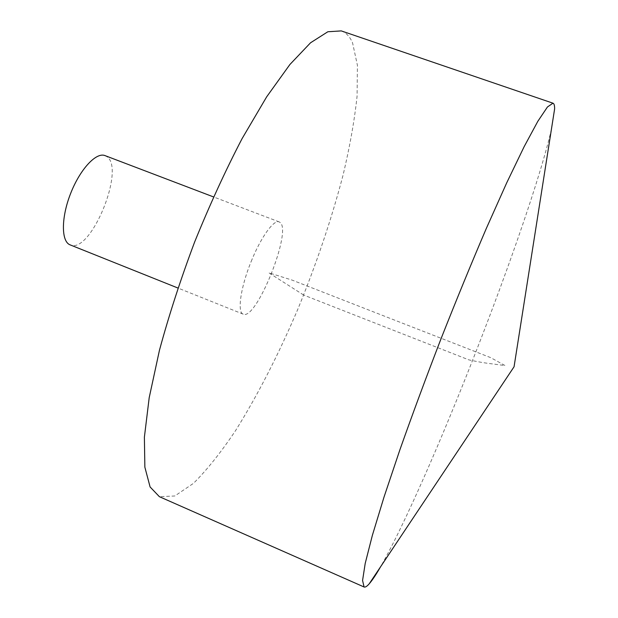 <?xml version="1.0" encoding="UTF-8"?>
<svg xmlns="http://www.w3.org/2000/svg" width="618" height="618" viewBox="0 0 618 618"><rect width="100%" height="100%" fill="white"/><g stroke="black" fill="none" stroke-linecap="round" stroke-linejoin="round"><path stroke-width="0.46" stroke-dasharray="3.09 2.32" d="M551.449 129.092C529.966 223.121 428.421 483.191 380.503 566.899M341.267 30.9C346.111 32.638 349.873 36.616 352.561 42.835L357.42 65.307L357.073 96.261C354.5 120.278 349.842 146.543 343.075 175.064C331.48 219.328 316.323 264.226 297.598 309.765C278.309 354.933 257.652 395.18 235.628 430.507C221.097 452.221 207.038 469.842 193.449 483.369L174.794 495.984L159.39 496.687M251.163 261.514C260.804 237.335 273.905 219.236 279.205 221.916L280.093 222.465C292.345 230.962 256.146 321.066 243.191 314.153C237.042 312.538 240.618 287.231 251.163 261.514M104.998 155.605L106.42 156.346C126.296 167.609 90.668 254.786 70.135 244.875M303.639 295.041L268.815 272.793L292.144 280.116L490.692 357.644L505.145 365.586L492.824 363.948C485.771 363.175 477.791 361.824 468.884 359.877L303.639 295.041M279.205 221.916L213.496 196.91M243.191 314.153L177.922 288.027"/><path stroke-width="0.93" d="M380.503 566.899C375.976 574.748 372.206 580.387 369.201 583.832C366.938 586.397 365.23 587.448 364.072 586.984L362.573 580.464L365.207 563.4L372.337 535.451L384.017 497.065L399.939 449.665C412.453 414.292 426.204 377.173 441.198 338.324C456.501 299.591 471.534 262.974 486.304 228.475L506.714 182.828L524.134 146.69L537.83 121.306L547.455 106.968L552.979 103.191C554.137 103.631 554.686 105.57 554.609 108.984L551.449 129.092M364.072 586.984L159.39 496.687L150.097 486.961L144.859 467.154L144.388 437.173L149.201 397.675L159.459 350.228C168.907 315.373 180.634 279.305 194.624 242.04C209.587 205.161 225.4 170.692 242.071 138.648L266.682 96.81L289.904 64.496L310.56 42.773L327.841 31.757L341.267 30.9L552.979 103.191M177.922 288.027L70.135 244.875C61.174 241.638 61.043 217.845 70.576 193.604C79.992 169.317 96.207 151.904 104.998 155.605L213.496 196.91M369.201 583.832L514.06 366.775L554.609 108.984"/></g></svg>

